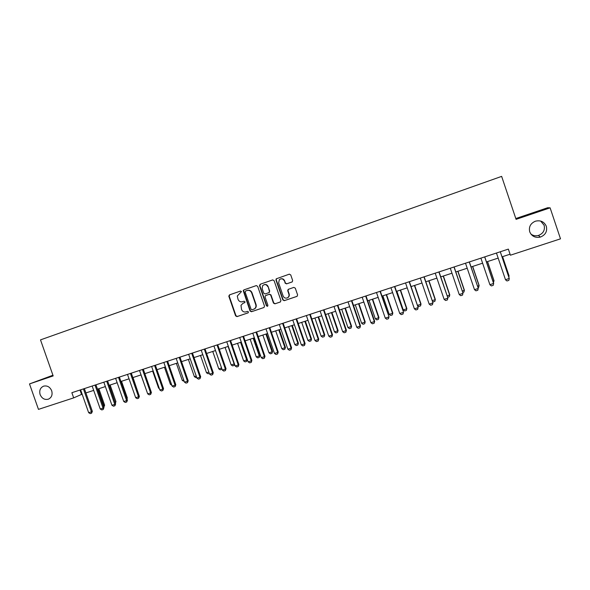 <?xml version="1.0" encoding="UTF-8"?>
<svg xmlns="http://www.w3.org/2000/svg" width="590" height="590" viewBox="0 0 590 590"><rect width="100%" height="100%" fill="white"/><g stroke="black" fill="none" stroke-linecap="round" stroke-linejoin="round"><path stroke-width="0.89" d="M241.465 291.585L240.469 291.069L229.503 294.867L228.802 296.143L235.602 315.864L237.01 316.609L248.006 312.899L248.471 311.889L247.476 311.373L246.052 311.852C243.965 312.324 242.46 311.535 241.531 309.492L240.986 305.31L243.08 303.238L244.931 302.382L244.968 301.741L243.98 301.225L242.549 301.711C240.469 302.191 238.965 301.401 238.036 299.359L237.283 296.033L241.465 291.585M529.731 231.848C531.723 236.31 535.241 238.058 540.293 237.099C545.418 235.063 547.439 231.472 546.34 226.331C544.209 221.685 540.536 219.981 535.322 221.22C530.484 223.396 528.625 226.944 529.731 231.848M530.86 234.024C533.08 235.705 535.595 236.184 538.397 235.469C543.257 233.544 545.175 230.137 544.128 225.255L540.654 221.051M40.127 394.614C41.979 398.619 44.781 400.123 48.535 399.12C51.669 397.461 52.717 394.68 51.691 390.772C49.951 386.929 47.266 385.388 43.63 386.14C40.245 387.696 39.08 390.521 40.127 394.614M292.065 281.976L286.843 283.768L285.39 283.03L284.638 280.84L285.095 283.134L286.548 283.871L292.257 281.865L292.662 280.53L290.737 274.911L289.277 274.173L276.209 278.834L275.965 280.021L282.817 299.927L284.262 300.671L297.006 296.372L297.611 294.934L295.28 288.149L293.82 287.404L288.163 289.373L287.706 290.73L288.857 294.086C289.292 295.752 288.79 297.021 287.36 297.876L287.655 297.751C289.085 296.895 289.579 295.634 289.152 293.968L288.857 294.086M284.343 280.943C283.097 278.679 281.437 278.251 279.372 279.638L278.627 282.912L283.141 296.025C284.041 297.913 285.449 298.533 287.36 297.876L287.655 297.751M52.93 375.233L29.5 383.928L53.174 375.926L40.504 339.877L501.64 176.381L516.08 219.355L550.116 207.842L560.5 238.832L510.402 255.205L508.351 249.113L71.862 392.711L73.676 397.874L82.158 394.164M29.5 383.928L38.468 409.379L73.676 397.874M257.675 286.342L256.244 285.612L243.928 289.874L243.235 290.627L250.049 310.989L251.465 311.734L263.988 307.493L264.49 306.114L257.675 286.342M260.19 284.247L272.661 279.925L274.107 280.663L280.951 300.561L280.265 302.021L274.903 303.828L273.458 303.09L270.692 295.044L269.254 294.299L265.345 295.73L265.043 296.969L267.919 305.325L267.558 306.298L266.444 305.827L259.512 285.707L260.19 284.247L272.779 279.889M550.116 207.842L547.697 207.732L515.808 218.529M85.889 392.94L93.722 390.381M97.461 389.157L105.396 386.561M109.135 385.336L117.181 382.704M120.921 381.479L129.07 378.817M132.816 377.593L141.076 374.893M144.823 373.662L153.194 370.926M156.947 369.701L165.421 366.928M169.183 365.697L177.774 362.887M181.536 361.655L190.238 358.808M194.007 357.577L202.827 354.693M206.596 353.462L215.534 350.541M219.303 349.302L228.367 346.345M232.136 345.106L241.317 342.104M245.093 340.873L254.401 337.827M258.184 336.588L267.617 333.505M271.4 332.266L280.958 329.139M284.741 327.9L294.432 324.736M298.216 323.497L308.039 320.281M311.83 319.043L321.786 315.783M325.577 314.544L335.673 311.247M339.464 310.001L349.7 306.66M353.491 305.413L363.868 302.021M367.666 300.782L378.183 297.345M381.981 296.099L392.645 292.611M396.443 291.372L407.255 287.832M411.053 286.593L422.012 283.008M425.818 281.762L436.932 278.126M440.737 276.88L452.006 273.192M455.812 271.953L467.243 268.214M471.041 266.968L482.635 263.177M486.44 261.931L498.196 258.088M502.002 256.842L510.07 254.209M80.004 390.034L81.523 394.371M243.242 303.179L244.621 302.7M240.573 291.047L229.864 294.749L229.171 296.025L235.963 315.724L237.364 316.461L248.184 312.811M256.37 285.575L244.267 289.764L243.582 290.509L250.381 310.849L251.797 311.594L264.032 307.471M245.595 291.01L245.13 292.028L251.089 309.3L252.085 309.816L254.519 308.821C255.809 307.744 256.207 306.358 255.736 304.669L251.657 292.839C250.72 290.789 249.201 290 247.107 290.487L245.595 291.01M253.973 309.153L254.851 308.681C256.141 307.604 256.539 306.225 256.06 304.543L255.736 304.669M247.107 290.487L247.446 290.376C249.541 289.889 251.052 290.671 251.989 292.729L256.06 304.543M280.479 301.918L274.903 303.828M265.972 295.413L269.571 294.181L271.002 294.926L273.767 302.958L275.206 303.703M260.514 284.137L259.843 285.604L266.761 305.686L267.654 306.24M267.816 286.696C266.385 284.277 264.652 283.96 262.602 285.73L262.174 288.635L263.752 293.23L265.19 293.968L269.092 292.544L269.401 291.298L268.133 286.585C267.307 284.808 265.994 284.166 264.18 284.66M268.723 292.758L269.409 292.426L269.401 291.298M268.133 286.585L269.719 291.18M284.638 280.84C283.812 279.055 282.485 278.406 280.656 278.9M288.532 289.211L288.001 290.612L289.152 293.968M289.402 274.136L276.511 278.731L276.275 279.918L283.112 299.801L284.557 300.546L297.139 296.305M103.287 405.795L103.781 405.64L97.947 388.994M104.636 405.212L103.914 406.975L103.781 405.64L104.636 405.212L98.855 388.699M83.433 388.913L91.435 411.813L92.35 411.355L91.59 413.177L90.204 413.62L88.662 412.698L80.609 389.843M84.377 388.596L92.35 411.355M88.662 412.698L91.435 411.813L91.59 413.177M114.991 402.055L109.246 385.3M115.146 402.505L115.942 401.598L110.131 385.012M115.389 403.206L115.942 401.598M126.784 398.235L127.344 397.948L121.518 381.288M127.02 398.914L127.344 397.948M138.672 394.356L133.001 377.534M95.02 385.1L103.051 408.11L103.943 407.661L103.191 409.49L101.797 409.932L100.248 409.003L92.165 386.037M95.941 384.791L103.943 407.661M100.248 409.003L103.051 408.11L103.191 409.49M106.709 381.251L114.77 404.371L115.64 403.929L114.903 405.758L113.494 406.208L111.953 405.271L103.833 382.195M107.616 380.956L115.64 403.929M111.953 405.271L114.77 404.371L114.903 405.758M118.516 377.364L126.607 400.603L127.455 400.16L126.717 401.997L125.294 402.454L123.753 401.51L115.611 378.323M119.394 377.076L127.455 400.16M123.753 401.51L126.607 400.603L126.717 401.997M140.973 374.923L146.984 391.826M130.427 373.448L138.547 396.79L139.373 396.362L138.65 398.198L137.212 398.656L135.671 397.712L127.499 374.414M131.29 373.168L139.373 396.362M135.671 397.712L138.547 396.79L138.65 398.198M152.663 371.103L158.592 388.117L159.123 387.947M158.592 388.117L159.352 388.589M164.455 367.245L170.407 384.333L171.38 384.024M170.407 384.333L171.793 385.211M184.191 381.347L182.332 380.521L183.748 380.071M176.358 363.352L182.332 380.521M196.684 377.364L195.851 377.63L194.368 376.671L196.234 376.081M188.38 359.421L194.368 376.671M209.295 373.337L207.997 373.75L206.515 372.792L208.845 372.047M200.504 355.453L206.515 372.792M142.456 369.495L150.605 392.947L151.401 392.52L150.686 394.371L149.241 394.828L147.699 393.877L139.498 370.468M143.289 369.215L151.401 392.52M147.699 393.877L150.605 392.947L150.686 394.371M154.595 365.498L162.774 389.068L163.548 388.648L162.84 390.499L161.38 390.964L159.838 390.005L151.608 366.479M155.406 365.232L163.548 388.648M159.838 390.005L162.774 389.068L162.84 390.499M166.852 361.464L175.053 385.152L175.813 384.739L175.112 386.598L173.63 387.062L172.096 386.096L163.836 362.459M167.634 361.205L175.813 384.739M172.096 386.096L175.053 385.152L175.112 386.598M179.22 357.393L187.458 381.199L188.188 380.793L187.495 382.652L186.005 383.131L184.471 382.15L176.174 358.396M179.98 357.149L188.188 380.793M184.471 382.15L187.458 381.199L187.495 382.652M191.706 353.285L199.981 377.202L200.681 376.811L200.003 378.669L198.491 379.149L196.964 378.168L188.638 354.295M192.443 353.049L200.681 376.811M196.964 378.168L199.981 377.202L200.003 378.669M221.929 369.001L220.254 369.834L218.779 368.868L221.575 367.976M212.739 351.448L218.779 368.868M221.737 368.44L221.737 369.362M204.317 349.14L212.614 373.175L213.292 372.784L212.621 374.657L211.102 375.137L209.575 374.141L201.212 350.158M205.025 348.904L213.292 372.784M209.575 374.141L212.614 373.175L212.621 374.657M225.092 347.414L231.155 364.915L234.142 363.956L228.079 346.433M234.555 364.237L234.119 365.409L234.407 363.801M234.119 365.409L232.63 365.889L231.155 364.915M217.054 344.951L225.38 369.104L226.029 368.721L225.373 370.601L223.831 371.088L222.305 370.085L213.919 345.983M217.732 344.722L226.029 368.721M222.305 370.085L225.38 369.104L225.373 370.601M237.564 343.336L243.648 360.918L246.664 359.952L240.573 342.348M247.247 359.605L246.627 361.419L246.664 359.952L247.247 359.605L241.207 342.141M246.627 361.419L245.116 361.899L243.648 360.918M229.908 340.718L238.264 364.996L238.891 364.62L238.242 366.501L236.686 366.995L235.159 365.984L226.744 341.765M230.565 340.504L238.891 364.62M235.159 365.984L238.264 364.996L238.242 366.501M250.153 339.213L256.252 356.884L259.298 355.918L253.191 338.225M259.858 355.571L259.246 357.393L259.298 355.918L259.858 355.571L253.796 338.026M259.246 357.393L257.727 357.879L256.252 356.884M242.888 336.447L251.274 360.844L251.871 360.483L251.237 362.363L249.666 362.865L248.139 361.847L239.695 337.502M243.515 336.241L251.871 360.483M248.139 361.847L251.274 360.844L251.237 362.363M262.86 335.061L268.981 352.82L272.056 351.832L265.928 334.058M272.587 351.5L271.99 353.322L272.056 351.832L272.587 351.5L266.51 333.866M271.99 353.322L270.449 353.816L268.981 352.82M255.994 332.141L264.416 356.655L264.984 356.301L264.357 358.189L262.771 358.691L261.252 357.665L252.771 333.203M256.591 331.941L264.984 356.301M261.252 357.665L264.416 356.655L264.357 358.189M275.685 330.865L281.836 348.712L284.933 347.717L278.782 329.854M285.442 347.392L284.852 349.221L284.933 347.717L285.442 347.392L279.336 329.67M284.852 349.221L283.296 349.715L281.836 348.712M269.232 327.782L277.683 352.429L278.222 352.075L277.602 353.971L276.009 354.479L274.49 353.447L265.972 328.859M269.8 327.598L278.222 352.075M274.49 353.447L277.683 352.429L277.602 353.971M288.635 326.631L294.808 344.56L297.935 343.557L291.762 325.606M298.415 343.24L297.832 345.076L298.415 343.24L292.293 325.437M297.832 345.076L296.269 345.57L294.808 344.56M301.711 322.354L307.906 340.371L311.063 339.361L304.868 321.321M311.513 339.051L310.945 340.887L311.513 339.051L305.369 321.159M310.945 340.887L309.367 341.396L307.906 340.371M314.913 318.032L321.13 336.145L324.323 335.12L318.099 316.992M324.743 334.818L324.183 336.661L324.743 334.818L318.57 316.837M324.183 336.661L322.59 337.17L321.13 336.145M328.239 313.673L334.478 331.875L337.701 330.843L331.462 312.619M338.092 330.548L337.546 332.399L338.092 330.548L331.905 312.479M337.546 332.399L335.939 332.908L334.478 331.875M341.706 309.271L347.96 327.561L351.22 326.521L344.951 308.209M351.581 326.241L351.043 328.092L351.581 326.241L345.364 308.076M351.043 328.092L349.413 328.608L347.96 327.561M355.291 304.831L361.582 323.209L364.863 322.162L358.572 303.754M365.195 321.882L364.672 323.74L365.195 321.882L358.956 303.629M364.672 323.74L363.027 324.264L361.582 323.209M369.023 300.34L375.329 318.814L378.647 317.752L372.334 299.255M378.942 317.486L378.433 319.345L378.942 317.486L372.681 299.137M378.433 319.345L376.774 319.876L375.329 318.814M382.88 295.804L389.208 314.374L392.564 313.305L386.229 294.712M392.829 313.047L392.328 314.913L392.829 313.047L386.546 294.609M392.328 314.913L390.654 315.444L389.208 314.374M396.878 291.224L403.236 309.89L406.621 308.806L400.263 290.118M406.857 308.563L406.37 310.429L406.857 308.563L400.551 290.029M406.37 310.429L404.674 310.967L403.236 309.89M417.432 305.355L420.818 304.27L414.438 285.486M421.017 304.027L420.545 305.908L421.017 304.027L414.689 285.405M420.545 305.908L418.834 306.446L417.447 305.399M432.219 300.62L435.162 299.683L428.753 280.803M435.324 299.455L434.867 301.335L435.324 299.455L428.974 280.729M434.867 301.335L433.141 301.881L432.477 301.379M447.161 295.848L449.646 295.052L443.215 276.076M449.779 294.83L449.329 296.718L449.779 294.83L443.4 276.009M449.329 296.718L447.64 297.257M462.265 291.018L464.278 290.376L457.818 271.297M464.374 290.162L463.939 292.05L464.374 290.162L457.973 271.245M463.939 292.05L462.744 292.433M477.524 286.135L479.058 285.649L472.575 266.466M479.117 285.449L478.697 287.345L479.117 285.449L472.693 266.429M478.697 287.345L478.003 287.566M492.945 281.209L493.992 280.87L487.488 261.591M493.432 282.639L494.014 280.685L487.561 261.569M508.528 276.223L509.082 276.046L502.547 256.665M508.831 277.108L509.067 275.869L502.592 256.65M282.603 323.386L291.084 348.152L291.593 347.812L290.988 349.715L289.373 350.224L287.854 349.184L279.306 324.471M283.141 323.209L291.593 347.812M287.854 349.184L291.084 348.152L290.988 349.715M296.099 318.947L304.617 343.837L305.096 343.505L304.499 345.408L302.869 345.932L301.357 344.877L292.78 320.038M296.615 318.777L305.096 343.505M301.357 344.877L304.617 343.837L304.499 345.408M309.735 314.455L318.29 339.479L318.733 339.154L318.15 341.064L316.506 341.588L314.994 340.533L306.38 315.562M310.222 314.3L318.733 339.154M314.994 340.533L318.29 339.479L318.15 341.064M323.512 309.927L332.096 335.076L332.509 334.766L331.934 336.676L330.275 337.207L328.77 336.138L320.119 311.041M323.962 309.78L332.509 334.766M328.77 336.138L332.096 335.076L331.934 336.676M337.421 305.347L346.035 330.629L346.426 330.326L345.865 332.244L344.184 332.782L342.679 331.705L333.999 306.476M337.841 305.214L346.426 330.326M342.679 331.705L346.035 330.629L345.865 332.244M351.478 300.723L360.121 326.137L360.475 325.842L359.93 327.767L358.233 328.306L356.729 327.221L348.019 301.866M351.861 300.598L360.475 325.842M356.729 327.221L360.121 326.137L359.93 327.767M365.675 296.055L374.355 321.602L374.672 321.314L374.141 323.246L372.43 323.792L370.926 322.693L362.179 297.205M366.029 295.937L374.672 321.314M370.926 322.693L374.355 321.602L374.141 323.246M380.019 291.335L389.017 316.742L388.493 318.674L386.767 319.227L385.27 318.121L376.486 292.5M380.336 291.231L389.017 316.742M385.27 318.121L388.729 317.014L388.493 318.674M394.511 286.57L403.508 312.117L403 314.057L401.252 314.618L399.755 313.504L390.941 287.743M394.791 286.475L403.508 312.117M399.755 313.504L403.258 312.383L403 314.057M409.15 281.755L418.148 307.449L417.654 309.396L415.884 309.957L414.394 308.836L405.544 282.935M409.401 281.673L418.148 307.449M414.394 308.836L417.934 307.707L417.654 309.396M423.945 276.887L432.935 302.736L432.455 304.683L430.671 305.251L429.188 304.116L420.301 278.082M424.158 276.813L432.935 302.736M429.188 304.116L432.758 302.98L432.455 304.683M438.894 271.968L447.884 297.965L447.419 299.919L445.612 300.494L444.13 299.351L435.214 273.177M439.071 271.909L447.884 297.965M444.13 299.351L447.744 298.201L447.419 299.919M453.998 266.997L462.988 293.149L462.531 295.111L460.709 295.686L459.234 294.535L450.281 268.221M454.138 266.953L462.988 293.149M459.234 294.535L462.885 293.37L462.531 295.111M469.264 261.975L478.247 288.281L477.812 290.243L475.968 290.833L474.5 289.668L465.503 263.214M469.367 261.945L478.247 288.281M474.5 289.668L478.18 288.495L477.812 290.243M484.692 256.901L493.646 283.561L493.247 285.331L491.389 285.921L489.921 284.749L480.894 258.147M489.921 284.749L493.675 283.362L484.751 256.879M500.283 251.768L509.273 278.583L508.853 280.361L506.972 280.965L505.512 279.778L496.448 253.029M505.512 279.778L509.259 278.392L500.305 251.76M229.215 296.195L228.846 296.313M83.492 389.179L84.422 388.773M95.078 385.366L95.993 384.968M106.775 381.524L107.66 381.133M118.575 377.644L119.446 377.253M130.493 373.721L131.334 373.345M142.515 369.768L143.341 369.399M154.654 365.778L155.45 365.409M166.911 361.744L167.685 361.39M179.279 357.68L180.031 357.326M191.772 353.572L192.495 353.226M204.383 349.42L205.077 349.088M217.113 345.239L217.784 344.907M229.967 341.005L230.609 340.688M242.947 336.743L243.559 336.433M256.053 332.428L256.643 332.126M269.291 328.077L269.851 327.782M282.662 323.681L283.193 323.394M296.165 319.242L296.659 318.969M309.802 314.75L310.266 314.492M323.571 310.222L324.013 309.971M337.487 305.649L337.893 305.406M351.537 301.025L351.913 300.789M538.397 235.469L540.293 237.099M229.171 296.025L228.802 296.143"/></g></svg>
